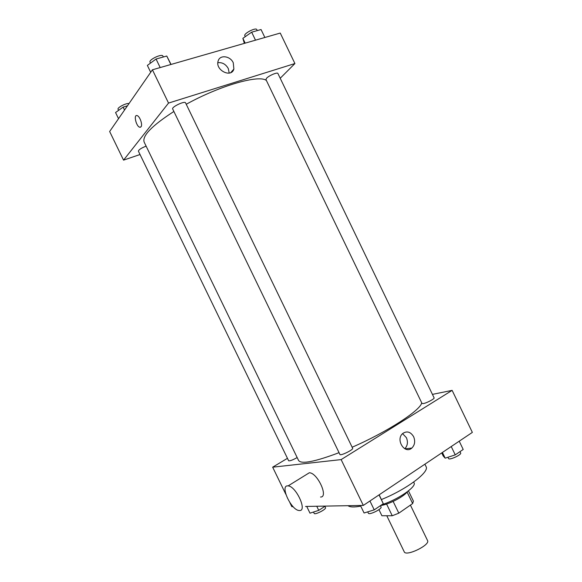 <?xml version="1.0" encoding="UTF-8"?>
<svg xmlns="http://www.w3.org/2000/svg" width="582" height="582" viewBox="0 0 582 582"><rect width="100%" height="100%" fill="white"/><g stroke="black" fill="none" stroke-linecap="round" stroke-linejoin="round"><path stroke-width="0.87" d="M386.79 515.747L404.235 551.816C405.894 556.879 430.476 544.992 427.544 540.547L410.419 505.111M407.094 492.045L412.653 503.554L398.823 513.164L392.246 515.761L381.901 515.739L378.947 509.636M412.653 503.554L413.402 501.095L408.462 490.866M407.327 491.754C404.017 496.606 388.398 504.681 380.628 505.532M393.141 501.415L398.823 513.164M386.586 504.048L392.246 515.761M413.671 482.034L414.042 482.798C416.887 486.617 397.761 499.793 381.865 504.689M424.889 464.189L426.06 466.611C429.829 471.871 406.651 489.389 381.465 499.523M360.738 506.114C354.234 507.358 349.993 507.213 348.007 505.7M432.433 394.385L452.127 390.362L472.351 432.397L363.321 505.423L305.521 506.449M293.102 506.667L291.851 506.689L289.858 502.593M452.127 390.362L341.132 459.598L272.66 467.179L285.813 494.256M272.66 467.179L287.45 458.325M173.887 111.475C151.917 125.69 142.008 135.904 144.161 142.11L298.581 460.486C301.331 464.392 314.826 461.788 339.051 452.672M352.146 447.231C387.372 431.946 420.975 410.004 421.695 402.788M339.932 454.484C340.332 456.157 353.711 449.617 352.648 448.264L185.549 102.847C184.872 100.584 171.326 107.03 172.672 108.972L339.932 454.484M146.118 146.147C141.317 148.024 138.742 149.698 138.4 151.153L288.636 460.762C289.843 461.111 292.688 460.042 297.162 457.561M423.361 403.573L422.03 403.479L265.938 79.538L266.592 78.199C269 75.536 277.534 71.957 277.898 73.456L434.107 397.862C434.87 398.699 426.759 403.02 423.361 403.573M341.132 459.598L363.321 505.423M413.627 436.696C415.439 441.221 414.842 445.012 411.83 448.067C404.723 454.637 395.287 439.585 402.722 433.503C406.934 430.687 410.565 431.749 413.627 436.696M306.525 474.497L309.326 472.766C317.423 472.664 328.845 497.414 320.537 497.013M299.504 510.523L299.192 510.509C291.044 510.327 279.396 484.58 288.083 485.912C295.94 486.035 307.587 511.156 299.504 510.523M402.569 433.641L406.403 437.679C408.157 442.022 407.626 445.71 404.788 448.751M186.24 104.273C220.091 85.496 259.266 74.445 266.403 80.498M280.211 78.257L294.914 63.547L168.533 103.079L123.551 160.137L140.036 154.521M294.914 63.547L280.248 33.065L152.426 69.796L109.649 131.503L123.551 160.137M152.426 69.796L168.533 103.079M233.273 62.791L233.877 69.069C231.272 78.366 214.918 70.051 218.155 60.972C219.807 54.519 230.261 55.843 233.273 62.791M141.011 126.811L139.804 127.24C136.261 126.665 133.322 114.443 137.025 115.578C139.745 115.978 142.874 124.824 141.011 126.811M140.451 127.225L139.804 127.24C136.261 126.658 133.329 114.436 137.032 115.578M217.85 62.711C222.28 62.216 225.765 64.166 228.297 68.567L229.221 73.092M264.868 37.481L261.049 29.537L251.657 32.177L242.869 38.339L244.367 43.374M242.869 38.339L245.175 43.141M251.657 32.177L255.505 40.173M245.277 36.651L244.818 35.706C243.414 33.603 255.971 27.136 256.764 29.566L257.259 30.599M171.035 64.442L166.765 56.025L156.056 59.029L147.362 65.417L150.694 72.292M166.765 56.025L170.861 64.493M156.056 59.029L160.188 67.563M150.483 63.125L150.032 62.201C148.446 59.764 162.014 53.333 162.931 56.083L163.36 56.978M127.473 105.793L123.129 107.124L115.556 112.53L118.539 118.677M123.129 107.124L124.533 110.027M118.604 110.354L118.081 109.278C116.946 107.721 126.199 102.869 129.029 103.545M459.227 441.192L463.207 449.464L455.248 454.869L445.179 458.165L443.237 456.041L441.731 452.912M442.422 452.447L445.179 458.165M451.232 446.539L455.248 454.869M447.944 457.263L448.555 458.529C449.129 460.537 461.853 454.709 460.653 452.985L459.998 451.639M379.18 494.802L383.298 503.714L374.233 509.868L364.07 512.997L360.433 505.474M379.035 494.896L383.298 503.714M369.941 500.993L374.233 509.868M367.715 511.876L368.341 513.164C369.039 515.448 382.389 508.886 381.028 506.929L380.417 505.671M325.294 506.1L318.74 510.363L309.988 513.164L306.721 506.427M316.746 506.245L318.74 510.363M313.516 512.036L314.171 513.389C314.709 515.237 326.633 509.192 325.513 507.642L324.894 506.355M309.326 472.766L288.083 485.912M405.021 448.868L411.83 448.067M230.807 72.583L233.877 69.069"/></g></svg>
